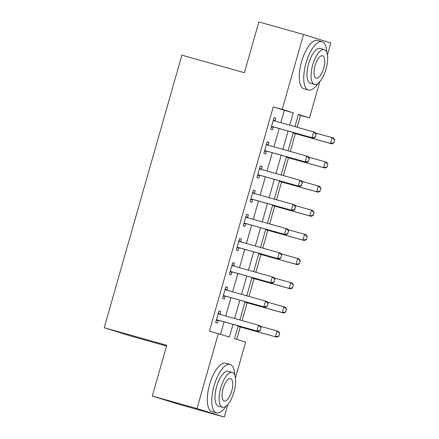 <?xml version="1.0" encoding="UTF-8"?>
<svg xmlns="http://www.w3.org/2000/svg" width="439" height="439" viewBox="0 0 439 439"><rect width="100%" height="100%" fill="white"/><g stroke="black" fill="none" stroke-linecap="round" stroke-linejoin="round"><path stroke-width="0.66" d="M166.54 346.064L131.508 336.241L104.213 327.752L181.861 55.16L244.408 72.698L258.867 21.95L303.541 34.472L330.836 42.967L327.423 54.952M319.811 81.676L309.495 117.882L298.432 114.436L294.953 126.646M297.176 127.272L300.561 115.375L309.495 117.882M236.753 339.38L240.292 326.956M242.103 320.596L247.173 302.795M248.99 296.429L254.06 278.628M255.871 272.262L260.942 254.461M262.752 248.095L267.823 230.294M269.639 223.934L274.71 206.132M276.521 199.767L281.591 181.965M283.407 175.6L288.478 157.799M290.289 151.433L295.359 133.632M238.223 325.809L234.552 338.694L245.615 342.135L235.458 377.803M227.841 404.528L224.274 417.05L196.985 408.555L218.326 333.645L229.388 337.086L233.016 324.35M196.985 408.555L152.306 396.033L179.6 404.528L224.274 417.05M300.561 115.375L298.361 114.689M280.812 122.684L284.335 110.326L273.267 106.886L209.387 331.138L218.326 333.645M220.526 334.331L224.082 321.847M225.745 316.009L230.963 297.68M232.626 291.842L237.85 273.513M239.513 267.675L244.732 249.347M246.394 243.513L251.613 225.185M253.276 219.346L258.5 201.018M260.162 195.179L265.381 176.851M267.044 171.012L272.268 152.684M273.931 146.851L279.149 128.523M275.072 120.983L275.862 118.212L274.018 117.641L270.715 129.242L272.559 129.812L273.354 127.03M268.191 145.15L268.981 142.379L267.137 141.802L263.834 153.403L265.677 153.979L266.468 151.192M261.304 169.317L262.094 166.546L260.25 165.969L256.947 177.57L258.791 178.146L259.586 175.359M254.422 193.478L255.213 190.713L253.369 190.136L250.065 201.737L251.909 202.308L252.699 199.525M247.541 217.645L248.326 214.874L246.482 214.303L243.179 225.898L245.022 226.475L245.818 223.692M240.654 241.812L241.445 239.041L239.601 238.465L236.297 250.065L238.141 250.642L238.931 247.854M233.773 265.979L234.563 263.208L232.714 262.632L229.41 274.232L231.254 274.809L232.05 272.021M226.886 290.141L227.676 287.369L225.833 286.799L222.529 298.399L224.373 298.97L225.169 296.188M220.005 314.308L220.795 311.536L218.951 310.966L215.642 322.561L217.492 323.137L218.282 320.355M152.306 396.033L166.76 345.284L104.213 327.752M273.267 106.886L282.206 109.388L303.541 34.472M289.751 125.186L293.268 112.828L282.206 109.388M234.678 318.511L239.897 300.183M241.56 294.349L246.784 276.021M248.447 270.183L253.665 251.854M255.328 246.016L260.552 227.687M262.215 221.849L267.433 203.52M269.096 197.687L274.32 179.359M275.983 173.52L281.201 155.192M282.864 149.353L288.088 131.025M293.29 132.485L288.072 150.813M286.409 156.652L281.185 174.98M279.522 180.819L274.304 199.147M272.641 204.98L267.417 223.308M265.754 229.147L260.536 247.475M258.873 253.314L253.654 271.642M251.991 277.481L246.767 295.809M245.105 301.642L239.886 319.971M284.335 110.326L293.268 112.828M274.002 117.69L275.862 118.212M267.121 141.857L268.981 142.379M260.239 166.024L262.094 166.546M253.352 190.191L255.213 190.713M246.471 214.353L248.326 214.874M239.584 238.52L241.445 239.041M232.703 262.687L234.563 263.208M225.816 286.854L227.676 287.369M218.935 311.015L220.795 311.536M315.301 137.067L316.124 134.164L315.301 137.067L312.008 137.692L313.336 138.104L274.018 127.085A2.008 1.855 -72.7 0 0 273.453 127.025L271.313 127.145M273.277 120.248L273.826 120.626A2.008 1.855 -72.7 0 0 274.342 120.868L313.66 131.892L312.008 137.692L272.69 126.668A2.008 1.855 -72.7 0 0 272.125 126.608L271.45 126.646M316.124 134.164L313.66 131.892L314.988 132.304L316.343 134.235M273.398 119.825L275.154 121.043A2.008 1.855 -72.7 0 0 275.33 121.148M313.336 138.104L315.52 137.133M293.142 133.012L331.78 143.844L330.452 143.432L332.103 137.632L315.449 132.962M334.567 139.904L332.103 137.632L333.431 138.044L334.787 139.975L333.739 142.801L334.787 139.975M293.153 132.973L330.452 143.432L333.739 142.801M333.958 142.873L331.78 143.844M308.414 161.228L309.243 158.331L308.414 161.228L305.127 161.859L306.455 162.271L267.137 151.246A2.008 1.855 -72.7 0 0 266.572 151.186L264.426 151.312M266.391 144.409L266.945 144.793A2.008 1.855 -72.7 0 0 267.461 145.035L306.779 156.059L305.127 161.859L265.809 150.835A2.008 1.855 -72.7 0 0 265.244 150.775L264.569 150.813M309.243 158.331L306.779 156.059L308.107 156.471L309.462 158.402M266.511 143.987L268.273 145.205A2.008 1.855 -72.7 0 0 268.448 145.314M306.455 162.271L308.633 161.3M301.533 185.395L302.356 182.498L301.533 185.395L298.24 186.021L299.568 186.438L260.25 175.413A2.008 1.855 -72.7 0 0 259.685 175.353L257.545 175.479M259.509 168.576L260.064 168.96A2.008 1.855 -72.7 0 0 260.579 169.202L299.892 180.22L298.24 186.021L258.928 175.002A2.008 1.855 -72.7 0 0 258.357 174.941L257.688 174.98M302.356 182.498L299.892 180.22L301.22 180.638L302.581 182.564M259.63 168.153L261.392 169.372A2.008 1.855 -72.7 0 0 261.562 169.476M299.568 186.438L301.752 185.467M294.646 209.562L295.474 206.659L294.646 209.562L291.359 210.188L292.687 210.599L253.369 199.58A2.008 1.855 -72.7 0 0 252.804 199.52L250.658 199.641M252.628 192.743L253.177 193.122A2.008 1.855 -72.7 0 0 253.693 193.369L293.011 204.387L291.359 210.188L252.041 199.169A2.008 1.855 -72.7 0 0 251.476 199.103L250.801 199.147M295.474 206.659L293.011 204.387L294.339 204.799L295.694 206.731M252.743 192.32L254.505 193.539A2.008 1.855 -72.7 0 0 254.68 193.643M292.687 210.599L294.871 209.628M286.255 157.178L324.893 168.011L323.565 167.594L325.217 161.793L308.568 157.129M327.681 164.071L325.217 161.793L326.545 162.21L327.9 164.137L327.077 167.039L327.9 164.137M286.266 157.14L323.565 167.594L326.857 166.968M327.077 167.039L324.893 168.011M279.374 181.345L318.012 192.172L316.684 191.761L318.335 185.96L301.681 181.296M320.799 188.232L318.335 185.96L319.663 186.372L321.019 188.304L319.971 191.135L321.019 188.304M279.385 181.307L316.684 191.761L319.971 191.135M320.196 191.201L318.012 192.172M272.487 205.507L311.125 216.339L309.797 215.928L311.449 210.127L294.799 205.457M313.912 212.399L311.449 210.127L312.777 210.539L314.137 212.471L313.089 215.302L314.137 212.471M272.498 205.468L309.797 215.928L313.089 215.302M313.309 215.368L311.125 216.339M287.764 233.729L288.588 230.826L287.764 233.729L284.472 234.355L285.8 234.766L246.488 223.747A2.008 1.855 -72.7 0 0 245.917 223.687L243.777 223.808M245.741 216.91L246.295 217.289A2.008 1.855 -72.7 0 0 246.811 217.53L286.124 228.554L284.472 234.355L245.16 223.33A2.008 1.855 -72.7 0 0 244.589 223.27L243.919 223.308M288.588 230.826L286.124 228.554L287.452 228.966L288.813 230.898M245.862 216.487L247.623 217.7A2.008 1.855 -72.7 0 0 247.794 217.81M285.8 234.766L287.984 233.795M265.606 229.674L304.243 240.506L302.915 240.095L304.567 234.294L287.918 229.624M307.031 236.566L304.567 234.294L305.895 234.706L307.251 236.632L306.427 239.535L307.251 236.632M265.617 229.635L302.915 240.095L306.202 239.464M306.427 239.535L304.243 240.506M326.737 52.268A25.127 9.653 105.7 0 0 322.039 41.645A25.127 9.653 105.7 0 0 306.032 62.969A25.127 9.653 105.7 0 0 308.474 90.033A25.127 9.653 105.7 0 0 318.006 83.399M322.039 41.645L317.567 40.393A25.127 9.653 105.7 0 0 301.566 61.718A25.127 9.653 105.7 0 0 304.002 88.782L308.474 90.033M314.483 84.414L310.373 83.262A18.092 6.953 -74.3 0 1 308.617 63.776A18.092 6.953 -74.3 0 1 320.141 48.416L324.251 49.569A18.092 6.953 105.7 0 0 312.727 64.928A18.092 6.953 105.7 0 0 314.483 84.414A18.092 6.953 105.7 0 0 326.001 69.06A18.092 6.953 105.7 0 0 324.251 49.569M315.087 65.658A11.661 4.478 105.7 0 0 316.217 78.219A11.661 4.478 105.7 0 0 323.642 68.325A11.661 4.478 105.7 0 0 322.511 55.764A11.661 4.478 105.7 0 0 315.087 65.658M234.766 375.12A25.127 9.653 105.7 0 0 230.069 364.496A25.127 9.653 105.7 0 0 214.067 385.821A25.127 9.653 105.7 0 0 216.504 412.885A25.127 9.653 105.7 0 0 226.041 406.251M230.069 364.496L225.602 363.245A25.127 9.653 105.7 0 0 209.601 384.569A25.127 9.653 105.7 0 0 212.037 411.634L216.504 412.885M222.513 407.266L218.402 406.113A18.092 6.953 -74.3 0 1 216.647 386.627A18.092 6.953 -74.3 0 1 228.17 371.268L232.28 372.42A18.092 6.953 105.7 0 0 220.762 387.78A18.092 6.953 105.7 0 0 222.513 407.266A18.092 6.953 105.7 0 0 234.036 391.912A18.092 6.953 105.7 0 0 232.28 372.42M223.122 388.51A11.661 4.478 105.7 0 0 224.252 401.07A11.661 4.478 105.7 0 0 231.677 391.176A11.661 4.478 105.7 0 0 230.546 378.616A11.661 4.478 105.7 0 0 223.122 388.51M280.878 257.891L281.706 254.993L280.878 257.891L277.591 258.522L278.919 258.933L239.601 247.909A2.008 1.855 -72.7 0 0 239.035 247.848L236.89 247.975M238.86 241.071L239.409 241.455A2.008 1.855 -72.7 0 0 239.924 241.697L279.242 252.721L277.591 258.522L238.273 247.497A2.008 1.855 -72.7 0 0 237.708 247.437L237.033 247.475M281.706 254.993L279.242 252.721L280.57 253.133L281.926 255.064M238.981 240.649L240.737 241.867A2.008 1.855 -72.7 0 0 240.912 241.977M278.919 258.933L281.103 257.962M258.725 253.841L297.357 264.673L296.029 264.256L297.68 258.456L281.031 253.791M300.144 260.733L297.68 258.456L299.008 258.873L300.369 260.799L299.541 263.702L300.369 260.799M258.736 253.802L296.029 264.256L299.321 263.63M299.541 263.702L297.357 264.673M273.996 282.058L274.819 279.16L273.996 282.058L270.704 282.683L272.032 283.1L232.719 272.076A2.008 1.855 -72.7 0 0 232.149 272.015L230.009 272.142M231.973 265.238L232.527 265.622A2.008 1.855 -72.7 0 0 233.043 265.864L272.361 276.883L270.704 282.683L231.391 271.664A2.008 1.855 -72.7 0 0 230.821 271.604L230.151 271.642M274.819 279.16L272.361 276.883L273.684 277.3L275.044 279.226M232.094 264.816L233.855 266.034A2.008 1.855 -72.7 0 0 234.031 266.138M272.032 283.1L274.216 282.129M251.838 278.008L290.475 288.835L289.147 288.423L290.799 282.623L274.15 277.958M293.263 284.895L290.799 282.623L292.127 283.034L293.482 284.966L292.434 287.797L293.482 284.966M251.849 277.969L289.147 288.423L292.434 287.797M292.659 287.863L290.475 288.835M267.11 306.224L267.938 303.322L267.11 306.224L263.823 306.85L265.151 307.262L225.833 296.243A2.008 1.855 -72.7 0 0 225.267 296.182L223.127 296.303M225.092 289.405L225.641 289.784A2.008 1.855 -72.7 0 0 226.156 290.031L265.474 301.05L263.823 306.85L224.505 295.831A2.008 1.855 -72.7 0 0 223.939 295.765L223.264 295.809M267.938 303.322L265.474 301.05L266.802 301.461L268.158 303.393M225.212 288.983L226.968 290.201A2.008 1.855 -72.7 0 0 227.144 290.305M265.151 307.262L267.335 306.29M244.957 302.169L283.594 313.002L282.266 312.59L283.918 306.79L267.263 302.12M286.382 309.061L283.918 306.79L285.246 307.201L286.601 309.133L285.553 311.964L286.601 309.133M244.967 302.131L282.266 312.59L285.553 311.964M285.773 312.03L283.594 313.002M260.228 330.391L261.057 327.489L260.228 330.391L256.941 331.017L258.269 331.429L218.951 320.41A2.008 1.855 -72.7 0 0 218.381 320.344L216.24 320.47M218.205 313.567L218.759 313.951A2.008 1.855 -72.7 0 0 219.275 314.192L258.593 325.217L256.941 331.017L217.623 319.993A2.008 1.855 -72.7 0 0 217.053 319.932L216.383 319.971M261.057 327.489L258.593 325.217L259.921 325.628L261.276 327.56M218.326 313.144L220.087 314.362A2.008 1.855 -72.7 0 0 220.263 314.472M258.269 331.429L260.448 330.457M238.07 326.336L276.707 337.168L275.379 336.757L277.031 330.957L260.382 326.287M279.495 333.228L277.031 330.957L278.359 331.368L279.714 333.294L278.891 336.197L279.714 333.294M238.081 326.298L275.379 336.757L278.672 336.126M278.891 336.197L276.707 337.168M272.125 126.608L273.453 127.025M272.69 126.668L274.018 127.085M273.826 120.626L275.154 121.043M265.244 150.775L266.572 151.186M265.809 150.835L267.137 151.246M266.945 144.793L268.273 145.205M258.357 174.941L259.685 175.353M258.928 175.002L260.25 175.413M260.064 168.96L261.392 169.372M251.476 199.103L252.804 199.52M252.041 199.169L253.369 199.58M253.177 193.122L254.505 193.539M244.589 223.27L245.917 223.687M245.16 223.33L246.488 223.747M246.295 217.289L247.623 217.7M237.708 247.437L239.035 247.848M238.273 247.497L239.601 247.909M239.409 241.455L240.737 241.867M230.821 271.604L232.149 272.015M231.391 271.664L232.719 272.076M232.527 265.622L233.855 266.034M223.939 295.765L225.267 296.182M224.505 295.831L225.833 296.243M225.641 289.784L226.968 290.201M217.053 319.932L218.381 320.344M217.623 319.993L218.951 320.41M218.759 313.951L220.087 314.362"/></g></svg>
